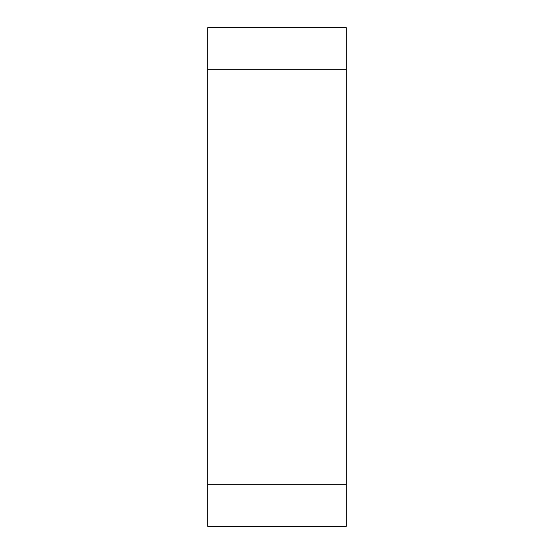 <?xml version="1.0" encoding="UTF-8"?>
<svg xmlns="http://www.w3.org/2000/svg" width="554" height="554" viewBox="0 0 554 554"><rect width="100%" height="100%" fill="white"/><g stroke="black" fill="none" stroke-linecap="round" stroke-linejoin="round"><path stroke-width="0.83" d="M207.75 69.25L207.75 526.3L346.25 526.3L346.25 27.7L207.75 27.7L207.75 69.25L346.25 69.25M207.75 484.75L346.25 484.75"/></g></svg>
